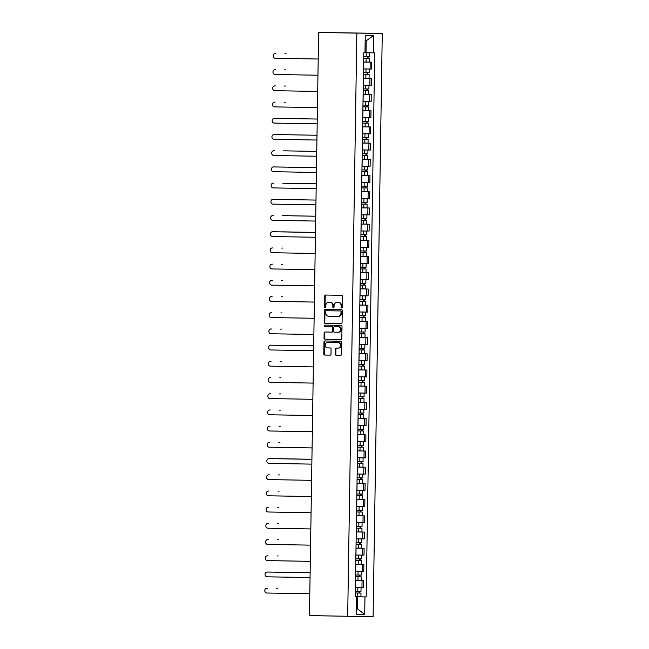 <?xml version="1.0" encoding="UTF-8"?>
<svg xmlns="http://www.w3.org/2000/svg" width="649" height="649" viewBox="0 0 649 649"><rect width="100%" height="100%" fill="white"/><g stroke="black" fill="none" stroke-linecap="round" stroke-linejoin="round"><path stroke-width="0.97" d="M341.682 307.894A0.714 0.625 -89.4 0 0 342.315 307.188L342.485 296.358A1.022 0.892 -89.4 0 0 341.617 295.319L325.611 295.044A1.022 0.892 -89.4 0 0 324.703 296.049L324.532 306.88A0.714 0.625 -89.4 0 0 325.149 307.61L325.149 307.61A0.714 0.625 -89.4 0 0 325.782 306.904L325.798 305.501A3.261 2.847 -89.4 0 1 328.686 302.288L330.033 302.312A3.261 2.847 -89.4 0 1 332.823 305.622L332.807 307.026A0.714 0.625 -89.4 0 0 333.416 307.748L333.416 307.748A0.714 0.625 -89.4 0 0 334.048 307.042L334.073 305.647A3.261 2.847 -89.4 0 1 336.953 302.426L338.299 302.45A3.261 2.847 -89.4 0 1 341.098 305.768L341.074 307.164A0.714 0.625 -89.4 0 0 341.682 307.894M335.306 354.208A1.022 0.892 -89.4 0 0 336.182 355.246L340.668 355.319A1.022 0.892 -89.4 0 0 341.577 354.322L341.763 342.291A1.022 0.892 -89.4 0 0 340.895 341.252L324.889 340.976A1.022 0.892 -89.4 0 0 323.981 341.982L323.794 354.013A1.022 0.892 -89.4 0 0 324.67 355.052L330.09 355.141A1.022 0.892 -89.4 0 0 330.998 354.135L331.079 348.984A1.022 0.892 -89.4 0 0 330.203 347.953L327.518 347.905A2.726 2.377 -89.4 0 1 327.591 342.453L338.137 342.631A2.726 2.377 -89.4 0 1 338.064 348.091L336.296 348.059A1.022 0.892 -89.4 0 0 335.387 349.065L335.306 354.208L335.817 354.216A1.022 0.892 -89.4 0 0 336.693 355.254L340.741 355.319M338.048 348.091A2.726 2.377 -89.4 0 0 338.064 348.091L338.575 348.091A2.726 2.377 -89.4 0 0 338.648 342.64L338.137 342.631M328.086 342.461A2.726 2.377 -89.4 0 1 328.094 342.461A2.726 2.377 -89.4 0 0 328.094 342.461L327.591 342.453A2.726 2.377 -89.4 0 0 327.591 342.453L338.648 342.64M337.448 302.434A3.261 2.847 -89.4 0 1 337.464 302.434A3.261 2.847 -89.4 0 0 337.464 302.434L336.953 302.426A3.261 2.847 -89.4 0 0 336.953 302.426L338.299 302.45M329.173 302.296A3.261 2.847 -89.4 0 1 329.189 302.296A3.261 2.847 -89.4 0 0 329.189 302.296L328.686 302.288A3.261 2.847 -89.4 0 0 328.686 302.288L330.033 302.312M347.686 616.266L309.459 615.609L318.618 32.466L356.845 33.123L347.686 616.266L373.102 616.55L382.269 33.407L318.618 32.466M341.171 323.616L341.171 323.616A1.022 0.892 -89.4 0 0 342.072 322.61L342.266 310.579A1.022 0.892 -89.4 0 0 341.39 309.541L325.384 309.265A1.022 0.892 -89.4 0 0 324.484 310.271L324.289 322.302A1.022 0.892 -89.4 0 0 325.165 323.34L341.171 323.616M342.015 326.431L341.828 338.462A1.022 0.892 -89.4 0 1 340.928 339.468A1.022 0.892 -89.4 0 0 340.928 339.468L324.914 339.192A1.022 0.892 -89.4 0 1 324.046 338.161L324.127 333.01A1.022 0.892 -89.4 0 1 325.027 332.004L331.517 332.118A1.022 0.892 -89.4 0 0 332.426 331.112L332.483 327.696A1.022 0.892 -89.4 0 0 331.607 326.658L324.849 326.544A0.714 0.625 -89.4 0 1 324.865 325.117A0.714 0.625 -89.4 0 0 324.865 325.117L341.139 325.4A1.022 0.892 -89.4 0 1 342.015 326.431M356.845 33.123L382.269 33.407M363.708 62.044L371.763 62.158L363.708 62.044L363.594 68.899L370.1 68.997L371.65 69.013L371.763 62.158M363.529 68.932L369.216 69.029L363.594 68.899M365.898 74.489L369.127 74.53L363.44 74.44L365.898 74.489L365.841 78.229L363.383 78.188L371.504 78.359L363.383 78.245M363.278 85.1L371.398 85.214L371.504 78.359M363.197 94.446L371.252 94.567L363.197 94.446L363.091 101.309L371.147 101.422L371.252 94.567M366.661 105.146L366.628 106.907L367.269 106.915L362.937 106.85L365.387 106.898L365.33 110.638L362.872 110.598L370.993 110.768L362.872 110.655M362.767 117.51L370.887 117.623L370.993 110.768M362.686 126.855L370.741 126.969L362.686 126.855L362.58 133.71L370.636 133.832L370.741 126.969M362.369 143.04L370.49 143.178L362.369 143.064M362.256 149.919L370.376 150.033L370.49 143.178M362.174 159.265L370.23 159.378L362.174 159.265L362.069 166.12L368.575 166.217L370.125 166.233L370.23 159.378M361.858 175.449L369.979 175.587L361.858 175.465M361.753 182.328L369.873 182.442L369.979 175.587M361.671 191.674L369.727 191.788L361.671 191.674L361.558 198.529L368.064 198.626L369.614 198.643L369.727 191.788M361.347 207.85L369.468 207.996L361.347 207.875M361.242 214.73L369.362 214.851L369.468 207.996M361.16 224.083L369.216 224.197L361.16 224.083L361.047 230.939L367.553 231.036L369.103 231.052L369.216 224.197M360.836 240.26L368.957 240.398L360.836 240.284M360.73 247.139L368.851 247.261L368.957 240.398M360.649 256.493L368.705 256.606L360.649 256.493L360.544 263.348L367.05 263.445L368.6 263.462L368.705 256.606M360.333 272.669L368.454 272.807L360.333 272.694M360.219 279.549L368.34 279.662L368.454 272.807M360.138 288.902L368.194 289.016L360.138 288.902L360.033 295.757L366.539 295.855L368.088 295.871L368.194 289.016M359.822 305.079L367.942 305.217L359.822 305.103M359.716 311.958L367.837 312.072L367.942 305.217M359.627 321.304L367.683 321.425L359.627 321.304L359.522 328.167L367.577 328.28L367.683 321.425M359.311 337.488L367.431 337.626L359.311 337.512M359.205 344.4L367.326 344.481L367.431 337.626M359.124 353.713L367.18 353.827L359.124 353.713L359.011 360.568L367.066 360.69L367.18 353.827M358.8 369.898L366.92 370.035L358.8 369.922M358.694 376.818L366.815 376.891L366.92 370.035M358.613 386.123L366.669 386.236L358.613 386.123L358.508 392.978L365.014 393.075L366.563 393.091L366.669 386.236M358.297 402.307L366.417 402.445L358.297 402.323M358.183 409.219L366.304 409.3L366.417 402.445M358.102 418.532L366.158 418.646L358.102 418.532L357.997 425.387L364.503 425.484L366.052 425.501L366.158 418.646M357.786 434.708L365.906 434.854L357.786 434.733M357.672 441.62L365.801 441.709L365.906 434.854M357.591 450.941L365.647 451.055L357.591 450.941L357.485 457.796L363.992 457.894L365.541 457.91L365.647 451.055M357.274 467.118L365.395 467.264L357.274 467.142M357.169 474.03L365.29 474.119L365.395 467.264M357.088 483.351L365.144 483.464L357.088 483.351L356.974 490.206L363.481 490.303L365.03 490.32L365.144 483.464M356.763 499.527L364.884 499.665L356.763 499.552M356.658 506.439L364.779 506.52L364.884 499.665M356.577 515.76L364.633 515.874L356.577 515.76L356.471 522.615L362.978 522.713L364.527 522.729L364.633 515.874M356.26 531.937L364.381 532.075L356.26 531.961M356.147 538.848L364.267 538.93L364.381 532.075M358.516 544.406L361.744 544.454L356.058 544.365L358.516 544.406L358.459 548.145L356.001 548.105L364.121 548.283L356.001 548.162M355.895 555.017L364.016 555.138L364.121 548.283M355.749 564.346L363.87 564.484L355.749 564.37M355.636 571.258L363.764 571.339L363.87 564.484M359.278 575.071L359.246 576.823L359.887 576.839L355.555 576.774L358.005 576.815L357.948 580.555L355.49 580.514L363.61 580.693L355.49 580.571M355.384 587.426L363.505 587.548L363.61 580.693M364.973 596.926L364.697 614.376L357.291 608.762L356.244 608.746L357.291 608.762L357.477 596.812L366.166 596.942L374.716 52.853L373.524 52.845L373.792 35.395L365.257 35.297L364.981 52.747L363.781 52.731L369.468 52.82L364.981 52.739L366.028 52.731L366.214 40.782L365.168 40.773M364.697 614.376L356.155 614.287L356.431 596.837L355.238 596.804L357.477 596.812M364.981 52.747L368.113 52.804L363.781 52.731L355.238 596.82L356.431 596.837M373.524 52.845L366.028 52.731M355.238 596.755L366.166 596.942M373.792 35.395L366.214 40.782M341.942 307.829A0.714 0.625 -89.4 0 1 341.585 307.172L341.601 305.768A3.261 2.847 -89.4 0 0 338.81 302.458M330.544 302.32A3.261 2.847 -89.4 0 1 333.335 305.63L333.31 307.034A0.714 0.625 -89.4 0 0 333.675 307.691M326.049 295.052A1.022 0.892 -89.4 0 0 325.214 296.058L325.044 306.888A0.714 0.625 -89.4 0 0 325.4 307.545M325.822 309.273A1.022 0.892 -89.4 0 0 324.987 310.279L324.8 322.31A1.022 0.892 -89.4 0 0 325.676 323.348L341.236 323.608M341.001 311.674A0.714 0.625 -89.4 0 0 340.392 310.952L326.342 310.709A0.714 0.625 -89.4 0 0 325.709 311.415L325.684 312.891A3.261 2.847 -89.4 0 0 328.483 316.209L338.08 316.371A3.261 2.847 -89.4 0 0 338.097 316.371A3.261 2.847 -89.4 0 0 340.976 313.159L341.001 311.674L341.512 311.682A0.714 0.625 -89.4 0 0 340.895 310.96L340.392 310.952M326.845 310.717L326.342 310.709L326.845 310.717A0.714 0.625 -89.4 0 0 326.845 310.717L340.895 310.96M338.113 316.371L338.591 316.379A3.261 2.847 -89.4 0 0 338.608 316.379A3.261 2.847 -89.4 0 0 341.488 313.159L340.976 313.159M341.512 311.682L341.488 313.159M340.993 339.468L324.914 339.192M325.465 332.012A1.022 0.892 -89.4 0 0 324.63 333.018L324.549 338.161A1.022 0.892 -89.4 0 0 325.425 339.2M332.037 332.126L332.028 332.126A1.022 0.892 -89.4 0 0 332.937 331.12L332.986 327.704A1.022 0.892 -89.4 0 0 332.118 326.666L324.849 326.544M325.319 325.125A0.714 0.625 -89.4 0 0 325.36 326.552M338.259 332.231A2.726 2.377 -89.4 0 0 338.34 326.78L334.633 326.715A1.022 0.892 -89.4 0 0 333.724 327.721L333.667 331.136A1.022 0.892 -89.4 0 0 334.543 332.166L338.778 332.239A2.726 2.377 -89.4 0 0 338.851 326.78L338.34 326.78M335.135 326.723L334.624 326.715L335.135 326.723A1.022 0.892 -89.4 0 0 335.127 326.723L338.851 326.78M336.734 348.067A1.022 0.892 -89.4 0 0 335.898 349.065L335.817 354.216M325.327 340.985A1.022 0.892 -89.4 0 0 324.492 341.991L324.305 354.021A1.022 0.892 -89.4 0 0 325.173 355.052L330.163 355.141M369.378 58.329L363.7 58.24L369.378 58.329L369.322 62.069L363.643 61.98M367.423 56.536L367.391 58.296M286.014 53.624A2.393 2.085 90.6 0 1 286.031 53.624L285.373 53.616A2.393 2.085 -89.4 0 0 284.927 53.664M363.724 56.479L369.411 56.56L369.468 52.82M368.08 56.544L368.056 58.296M275.857 53.51L275.874 53.51A2.393 2.085 90.6 0 1 275.874 53.51L275.208 53.502A2.393 2.085 -89.4 0 0 275.135 58.28L318.205 59.018M367.772 74.513L367.139 74.497L367.796 74.505L367.829 72.753M365.841 78.229L369.07 78.269L369.127 74.53M367.164 72.737L367.139 74.505M285.787 69.824L285.771 69.824A2.393 2.085 90.6 0 1 285.787 69.824L285.122 69.816A2.393 2.085 -89.4 0 0 284.668 69.865M363.472 72.68L369.151 72.769L369.216 69.029M368.875 90.738L363.189 90.649L368.875 90.738L368.81 94.478L363.132 94.389M366.912 88.945L366.888 90.706M363.278 85.133L368.957 85.23L363.278 85.133M285.519 86.033L285.528 86.033A2.393 2.085 90.6 0 1 285.519 86.033L284.87 86.025A2.393 2.085 -89.4 0 0 284.416 86.074M363.213 88.889L368.9 88.97L368.957 85.23M367.569 88.954L367.545 90.706M275.598 69.711A2.393 2.085 90.6 0 1 275.614 69.711L274.957 69.703A2.393 2.085 -89.4 0 0 274.884 74.481L317.953 75.219M275.363 85.919L275.354 85.919A2.393 2.085 90.6 0 1 275.363 85.919L274.697 85.911A2.393 2.085 -89.4 0 0 274.624 90.69L317.694 91.428M365.387 106.898L368.616 106.939L367.293 106.915L367.318 105.162M365.33 110.638L368.559 110.679L368.616 106.939M363.018 101.333L368.705 101.431L363.018 101.333M285.252 102.234A2.393 2.085 90.6 0 1 285.26 102.234L284.611 102.226A2.393 2.085 -89.4 0 0 284.157 102.274M362.961 105.089L368.648 105.17L368.705 101.431M284.603 102.226L285.26 102.234A2.393 2.085 90.6 0 1 285.276 102.234L284.611 102.226M366.628 106.907L367.293 106.915M368.364 123.14L362.677 123.059L368.364 123.14L368.308 126.88L362.621 126.798M366.401 121.355L366.377 123.115M362.767 117.542L368.445 117.639L362.767 117.534M285.016 118.434L285.008 118.434A2.393 2.085 90.6 0 1 285.016 118.434L284.359 118.426A2.393 2.085 -89.4 0 0 283.905 118.483M362.71 121.29L368.389 121.379L368.445 117.639M367.066 121.363L367.034 123.115M368.105 139.348L362.426 139.267L368.105 139.348L368.048 143.088L362.369 142.999M366.15 137.556L366.117 139.316M362.515 133.743L368.194 133.84L368.137 137.58L362.45 137.499M284.757 134.643L284.765 134.643A2.393 2.085 90.6 0 1 284.757 134.643L284.108 134.635A2.393 2.085 -89.4 0 0 283.654 134.684M362.515 133.759L368.194 133.84M366.807 137.564L366.782 139.324M275.095 102.12L275.103 102.12A2.393 2.085 90.6 0 1 275.103 102.12L274.446 102.112A2.393 2.085 -89.4 0 0 274.373 106.89L317.442 107.629M274.827 118.321A2.393 2.085 90.6 0 1 274.852 118.321L317.264 119.051L274.194 118.321A2.393 2.085 -89.4 0 0 274.113 123.099L317.183 123.837M317.004 135.26L274.584 134.53A2.393 2.085 90.6 0 1 274.6 134.53L317.004 135.252M274.6 134.53L273.935 134.521A2.393 2.085 -89.4 0 0 273.862 139.3L316.931 140.038M367.853 155.549L362.174 155.468L367.853 155.549L367.796 159.289L362.11 159.208M365.89 153.764L365.866 155.525M362.256 149.951L367.942 150.049L362.256 149.943M316.753 151.404L283.848 150.836A2.393 2.085 -89.4 0 0 283.394 150.884M362.199 153.699L367.878 153.789L367.942 150.049M284.497 150.844L284.513 150.844A2.393 2.085 90.6 0 1 284.513 150.844L316.753 151.395M366.555 153.772L366.531 155.525M274.332 150.73L274.34 150.73A2.393 2.085 90.6 0 1 274.34 150.73L273.683 150.722A2.393 2.085 -89.4 0 0 273.61 155.5L316.68 156.239M367.602 171.758L361.915 171.669L367.602 171.758L367.537 175.498L361.858 175.408M365.638 169.965L365.614 171.725M362.004 166.152L367.683 166.249L367.626 169.989L361.947 169.908M284.238 167.053A2.393 2.085 90.6 0 1 284.246 167.053L283.597 167.044A2.393 2.085 -89.4 0 0 283.142 167.093M362.004 166.168L367.683 166.249M283.581 167.044L284.246 167.053A2.393 2.085 90.6 0 1 284.254 167.053L283.597 167.044M366.304 169.973L366.271 171.725M316.501 167.669L274.089 166.939A2.393 2.085 90.6 0 1 274.089 166.939L316.501 167.661M274.081 166.939L273.416 166.931A2.393 2.085 -89.4 0 0 273.351 171.709L316.42 172.447M367.342 187.959L361.663 187.877L367.342 187.959L367.285 191.698L361.607 191.617M365.387 186.166L365.355 187.934M361.744 182.361L367.431 182.458L361.744 182.353M316.241 183.813L283.337 183.245A2.393 2.085 -89.4 0 0 282.891 183.294M361.688 186.109L367.375 186.198L367.431 182.458M284.002 183.253L283.994 183.253A2.393 2.085 90.6 0 1 284.002 183.253L316.241 183.805M366.044 186.182L366.02 187.934M273.813 183.14A2.393 2.085 90.6 0 1 273.837 183.14L273.172 183.132A2.393 2.085 -89.4 0 0 273.099 187.91L316.168 188.648M367.091 204.167L361.404 204.078L367.091 204.167L367.034 207.907L361.347 207.818M365.127 202.374L365.103 204.135M361.493 198.562L367.18 198.659L367.115 202.399L361.436 202.318M283.735 199.462L283.751 199.462A2.393 2.085 90.6 0 1 283.735 199.462L283.086 199.454A2.393 2.085 -89.4 0 0 282.631 199.503M361.493 198.578L367.18 198.659M365.793 202.383L365.76 204.135M315.99 200.079L273.57 199.348A2.393 2.085 90.6 0 1 273.578 199.348L315.99 200.07M273.578 199.348L272.921 199.34A2.393 2.085 -89.4 0 0 272.84 204.119L315.917 204.857M366.831 220.368L361.152 220.287L366.831 220.368L366.774 224.108L361.095 224.027M364.876 218.575L364.852 220.344M361.242 214.762L366.92 214.86L361.242 214.762M315.738 216.222L282.834 215.655A2.393 2.085 -89.4 0 0 282.38 215.703M361.177 218.518L366.863 218.599L366.92 214.86M283.467 215.663A2.393 2.085 90.6 0 1 283.491 215.663L315.738 216.214M365.533 218.591L365.509 220.344M366.58 236.569L360.901 236.487L366.58 236.569L366.523 240.308L360.836 240.227M364.624 234.784L364.592 236.544M360.982 230.971L366.669 231.068L360.982 230.963M283.24 231.863L283.224 231.863A2.393 2.085 90.6 0 1 283.24 231.863L315.479 232.423L282.575 231.863A2.393 2.085 -89.4 0 0 282.566 231.855A2.393 2.085 -89.4 0 0 282.12 231.912M360.925 234.719L366.612 234.808L366.669 231.068M365.282 234.792L365.257 236.544M366.328 252.777L360.641 252.696L366.328 252.777L366.263 256.517L360.584 256.428M364.365 250.985L364.34 252.745M360.73 247.172L366.409 247.269L360.73 247.172M282.972 248.072L282.98 248.072A2.393 2.085 90.6 0 1 282.972 248.072L282.323 248.064A2.393 2.085 -89.4 0 0 281.869 248.113M360.674 250.928L366.352 251.009L366.409 247.269M365.03 250.993L364.998 252.753M366.068 268.978L360.39 268.897L366.068 268.978L366.012 272.718L360.333 272.637M364.113 267.193L364.081 268.954M360.479 263.38L366.158 263.478L360.479 263.372M282.721 264.273L282.729 264.273A2.393 2.085 90.6 0 1 282.721 264.273L282.072 264.265A2.393 2.085 -89.4 0 0 281.617 264.313M360.414 267.128L366.101 267.218L366.158 263.478M364.77 267.201L364.746 268.954M365.817 285.187L360.138 285.098L365.817 285.187L365.76 288.927L360.073 288.837M363.854 283.394L363.829 285.154M360.219 279.581L365.906 279.678L360.219 279.581M282.453 280.482A2.393 2.085 90.6 0 1 282.461 280.482L281.812 280.473A2.393 2.085 -89.4 0 0 281.358 280.522M360.163 283.337L365.841 283.418L365.906 279.678M281.804 280.473L282.461 280.482A2.393 2.085 90.6 0 1 282.477 280.482L281.812 280.473M364.519 283.402L364.495 285.154M365.565 301.387L359.879 301.306L365.565 301.387L365.501 305.127L359.822 305.046M363.602 299.595L363.578 301.363M359.968 295.79L365.647 295.887L359.968 295.782M282.218 296.682L282.21 296.682A2.393 2.085 90.6 0 1 282.218 296.682L281.561 296.674A2.393 2.085 -89.4 0 0 281.106 296.723M359.911 299.538L365.59 299.627L365.647 295.887M364.267 299.611L364.235 301.363M273.31 215.549L273.326 215.549A2.393 2.085 90.6 0 1 273.326 215.549L272.661 215.541A2.393 2.085 -89.4 0 0 272.588 220.319L315.657 221.058M315.479 232.488L273.067 231.75A2.393 2.085 90.6 0 1 273.067 231.75L315.479 232.48M273.059 231.75L272.402 231.75A2.393 2.085 -89.4 0 0 272.337 236.528L315.406 237.266M272.791 247.959A2.393 2.085 90.6 0 1 272.815 247.959L272.158 247.95A2.393 2.085 -89.4 0 0 272.077 252.729L315.146 253.467M272.564 264.159L272.548 264.159A2.393 2.085 90.6 0 1 272.564 264.159L271.899 264.151A2.393 2.085 -89.4 0 0 271.826 268.929L314.895 269.668M272.296 280.368L272.304 280.368A2.393 2.085 90.6 0 1 272.304 280.368L271.647 280.36A2.393 2.085 -89.4 0 0 271.574 285.138L314.643 285.876M272.028 296.569A2.393 2.085 90.6 0 1 272.053 296.569L271.387 296.561A2.393 2.085 -89.4 0 0 271.314 301.339L314.384 302.077M365.306 317.596L359.627 317.507L365.306 317.596L365.249 321.336L359.57 321.247M363.351 315.803L363.318 317.564M359.708 311.991L365.395 312.088L359.708 311.991M281.958 312.891L281.966 312.891A2.393 2.085 90.6 0 1 281.958 312.891L281.301 312.883A2.393 2.085 -89.4 0 0 280.847 312.932M359.651 315.747L365.338 315.828L365.395 312.088M364.008 315.812L363.984 317.564M271.801 312.777L271.785 312.777A2.393 2.085 90.6 0 1 271.801 312.777L271.136 312.769A2.393 2.085 -89.4 0 0 271.063 317.548L314.132 318.286M365.054 333.797L359.368 333.716L365.054 333.797L364.998 337.537L359.311 337.456M363.091 332.004L363.067 333.773M359.457 328.191L365.136 328.289L359.457 328.191M281.698 329.092L281.707 329.092A2.393 2.085 90.6 0 1 281.698 329.092L281.049 329.084A2.393 2.085 -89.4 0 0 280.595 329.132M359.4 331.947L365.079 332.028L365.136 328.289M363.756 332.02L363.724 333.773M271.533 328.978L271.542 328.978A2.393 2.085 90.6 0 1 271.542 328.978L270.884 328.97A2.393 2.085 -89.4 0 0 270.803 333.748L313.881 334.486M364.795 350.006L359.116 349.916L364.795 350.006L364.738 353.737L359.059 353.656M362.84 348.213L362.815 349.973M281.431 345.292A2.393 2.085 90.6 0 1 281.447 345.292L313.702 345.852L280.798 345.292A2.393 2.085 -89.4 0 0 280.782 345.284A2.393 2.085 -89.4 0 0 280.344 345.341M359.14 348.148L364.827 348.237L364.884 344.497M280.782 345.284L281.447 345.292A2.393 2.085 90.6 0 1 281.455 345.292L280.798 345.292M363.497 348.221L363.472 349.973M271.274 345.179L271.29 345.179A2.393 2.085 90.6 0 1 271.29 345.179L313.694 345.909L270.625 345.179A2.393 2.085 -89.4 0 0 270.552 349.957L313.621 350.695M364.543 366.206L358.865 366.125L364.543 366.206L364.487 369.946L358.8 369.857M362.588 364.413L362.556 366.174M358.946 360.601L364.633 360.698L358.946 360.601M281.204 361.501L281.187 361.501A2.393 2.085 90.6 0 1 281.204 361.501L280.538 361.493A2.393 2.085 -89.4 0 0 280.084 361.542M358.889 364.357L364.568 364.438L364.633 360.698M363.245 364.422L363.221 366.182M271.014 361.388A2.393 2.085 90.6 0 1 271.031 361.388L270.373 361.379A2.393 2.085 -89.4 0 0 270.3 366.158L313.37 366.896M364.292 382.407L358.605 382.326L364.292 382.407L364.227 386.147L358.548 386.066M362.329 380.622L362.304 382.383M280.936 377.702L280.944 377.702A2.393 2.085 90.6 0 1 280.936 377.702L280.287 377.694A2.393 2.085 -89.4 0 0 279.833 377.742M358.637 380.557L364.316 380.647L364.373 376.907M362.994 380.63L362.961 382.383M270.779 377.588L270.771 377.588A2.393 2.085 90.6 0 1 270.779 377.588L270.122 377.58A2.393 2.085 -89.4 0 0 270.041 382.358L313.11 383.097M364.032 398.616L358.353 398.527L364.032 398.616L363.975 402.356L358.297 402.266M362.077 396.823L362.045 398.583M358.443 393.01L364.121 393.107L358.443 393.01M280.668 393.911A2.393 2.085 90.6 0 1 280.684 393.911L280.035 393.902A2.393 2.085 -89.4 0 0 279.581 393.951M358.378 396.766L364.065 396.847L364.121 393.107M280.019 393.902L280.684 393.911A2.393 2.085 90.6 0 1 280.692 393.911L280.035 393.902M362.734 396.831L362.71 398.591M270.511 393.797L270.528 393.797A2.393 2.085 90.6 0 1 270.528 393.797L269.862 393.789A2.393 2.085 -89.4 0 0 269.789 398.567L312.859 399.305M358.102 414.727L363.781 414.816L363.724 418.556L358.037 418.475M358.102 414.735L363.781 414.816M361.817 413.032L361.793 414.792M280.441 410.111L280.425 410.111A2.393 2.085 90.6 0 1 280.441 410.111L279.776 410.103A2.393 2.085 -89.4 0 0 279.321 410.152M358.126 412.967L363.805 413.056L363.87 409.316M362.483 413.04L362.458 414.792M269.611 409.99L270.268 409.998A2.393 2.085 90.6 0 1 270.268 409.998L269.611 409.99A2.393 2.085 -89.4 0 0 269.538 414.768L312.607 415.506M363.529 431.025L357.842 430.936L363.529 431.025L363.464 434.765L357.786 434.676M361.566 429.232L361.542 430.993M357.932 425.419L363.61 425.517L357.932 425.419M280.173 426.32L280.181 426.32A2.393 2.085 90.6 0 1 280.173 426.32L279.524 426.312A2.393 2.085 -89.4 0 0 279.07 426.361M357.875 429.176L363.554 429.257L363.61 425.517M362.231 429.24L362.199 430.993M269.992 426.206A2.393 2.085 90.6 0 1 270.016 426.206L269.351 426.198A2.393 2.085 -89.4 0 0 269.278 430.977L312.347 431.715M357.591 447.137L363.27 447.226L363.213 450.966L357.534 450.885M357.591 447.145L363.27 447.226M361.315 445.433L361.282 447.202M279.914 442.521L279.93 442.521A2.393 2.085 90.6 0 1 279.914 442.521L279.265 442.513A2.393 2.085 -89.4 0 0 278.81 442.561M362.004 441.701L357.672 441.636L362.028 441.693M357.615 445.376L363.302 445.457L363.359 441.718M361.972 445.449L361.947 447.202M269.765 442.407L269.749 442.407A2.393 2.085 90.6 0 1 269.765 442.407L269.1 442.399A2.393 2.085 -89.4 0 0 269.027 447.177L312.096 447.915M363.018 463.435L357.331 463.345L363.018 463.435L362.961 467.166L357.274 467.085M361.055 461.642L361.031 463.402M357.421 457.829L363.099 457.926L357.421 457.821M279.654 458.721A2.393 2.085 90.6 0 1 279.662 458.721L311.918 459.281L279.013 458.721A2.393 2.085 -89.4 0 0 278.559 458.77M357.364 461.577L363.042 461.666L363.099 457.926M279.005 458.721L279.662 458.721A2.393 2.085 90.6 0 1 279.67 458.721L279.013 458.721M361.72 461.65L361.688 463.402M269.497 458.608L269.505 458.608A2.393 2.085 90.6 0 1 269.505 458.608L311.918 459.338L268.848 458.608A2.393 2.085 -89.4 0 0 268.767 463.386L311.836 464.124M357.08 479.546L362.759 479.635L362.702 483.375L357.023 483.286M357.08 479.554L362.759 479.635M360.803 477.842L360.779 479.603M279.419 474.93L279.411 474.93A2.393 2.085 90.6 0 1 279.419 474.93L278.762 474.922A2.393 2.085 -89.4 0 0 278.307 474.971M357.104 477.786L362.791 477.867L362.848 474.127M361.461 477.851L361.436 479.611M269.23 474.817A2.393 2.085 90.6 0 1 269.254 474.817L268.589 474.808A2.393 2.085 -89.4 0 0 268.516 479.587L311.585 480.325M362.507 495.836L356.828 495.755L362.507 495.836L362.45 499.576L356.763 499.495M360.552 494.051L360.519 495.812M356.909 490.238L362.596 490.336L356.909 490.23M279.151 491.131L279.167 491.131A2.393 2.085 90.6 0 1 279.151 491.131L278.502 491.123A2.393 2.085 -89.4 0 0 278.048 491.171M356.853 493.986L362.531 494.076L362.596 490.336M361.209 494.059L361.185 495.812M268.994 491.017L268.986 491.017A2.393 2.085 90.6 0 1 268.994 491.017L268.337 491.009A2.393 2.085 -89.4 0 0 268.264 495.787L311.333 496.526M362.256 512.045L356.569 511.956L362.256 512.045L362.191 515.785L356.512 515.695M360.292 510.252L360.268 512.012M278.9 507.34L278.908 507.34A2.393 2.085 90.6 0 1 278.9 507.34L278.251 507.331A2.393 2.085 -89.4 0 0 277.796 507.38M360.99 506.52L356.658 506.447L361.014 506.512M356.601 510.195L362.28 510.276L362.337 506.536M360.958 510.26L360.925 512.02M268.735 507.226L268.743 507.226A2.393 2.085 90.6 0 1 268.743 507.226L268.086 507.218A2.393 2.085 -89.4 0 0 268.005 511.996L311.074 512.734M361.996 528.245L356.317 528.164L361.996 528.245L361.939 531.985L356.26 531.904M360.041 526.461L360.008 528.221M356.406 522.648L362.085 522.745L356.406 522.64M278.632 523.54A2.393 2.085 90.6 0 1 278.648 523.54L277.991 523.532A2.393 2.085 -89.4 0 0 277.545 523.581M356.342 526.396L362.028 526.485L362.085 522.745M360.698 526.469L360.674 528.221M268.475 523.427L268.491 523.427A2.393 2.085 90.6 0 1 268.491 523.427L267.826 523.419A2.393 2.085 -89.4 0 0 267.753 528.197L310.822 528.935M360.39 544.43L359.757 544.414L360.414 544.422L360.446 542.669M358.459 548.145L361.688 548.194L361.744 544.454M359.781 542.661L359.757 544.422M278.405 539.749L278.389 539.749A2.393 2.085 90.6 0 1 278.405 539.749L277.74 539.741A2.393 2.085 -89.4 0 0 277.285 539.79M356.09 542.605L361.769 542.686L361.834 538.946M268.215 539.635A2.393 2.085 90.6 0 1 268.232 539.635L267.575 539.627A2.393 2.085 -89.4 0 0 267.502 544.406L310.571 545.144M361.493 560.655L355.806 560.574L361.493 560.655L361.428 564.395L355.749 564.314M359.53 558.862L359.505 560.631M355.895 555.049L361.574 555.146L355.895 555.049M278.137 555.95L278.145 555.95A2.393 2.085 90.6 0 1 278.137 555.95L277.488 555.942A2.393 2.085 -89.4 0 0 277.034 555.99M355.839 558.805L361.517 558.886L361.574 555.146M360.187 558.878L360.163 560.631M267.98 555.836L267.972 555.836A2.393 2.085 90.6 0 1 267.98 555.836L267.315 555.828A2.393 2.085 -89.4 0 0 267.242 560.606L310.311 561.344M358.005 576.815L361.233 576.864L359.911 576.831L359.935 575.079M357.948 580.555L361.177 580.595L361.233 576.864M277.869 572.15A2.393 2.085 90.6 0 1 277.877 572.15L310.133 572.71L277.228 572.15A2.393 2.085 -89.4 0 0 276.774 572.199M355.579 575.006L361.266 575.095L361.323 571.355M277.22 572.15L277.877 572.15A2.393 2.085 90.6 0 1 277.894 572.15L277.228 572.15M359.246 576.823L359.911 576.831M267.713 572.037L267.729 572.037A2.393 2.085 90.6 0 1 267.729 572.037L310.133 572.767L267.063 572.037A2.393 2.085 -89.4 0 0 266.99 576.815L310.06 577.553M360.982 593.064L355.295 592.983L360.982 593.064L360.925 596.804L355.238 596.723M359.019 591.271L358.994 593.032M355.384 587.459L361.063 587.556L355.384 587.459M277.634 588.359L277.626 588.359A2.393 2.085 90.6 0 1 277.634 588.359L276.977 588.351A2.393 2.085 -89.4 0 0 276.523 588.4M355.327 591.215L361.006 591.296L361.063 587.556M359.684 591.28L359.651 593.04M267.445 588.245A2.393 2.085 90.6 0 1 267.469 588.245L266.812 588.237A2.393 2.085 -89.4 0 0 266.731 593.016L309.8 593.754M362.207 571.323L362.32 564.468M362.466 555.122L362.572 548.267M362.718 538.913L362.823 532.058M362.978 522.713L363.083 515.858M363.229 506.504L363.335 499.649M363.481 490.303L363.594 483.448M363.74 474.094L363.846 467.239M363.992 457.894L364.097 451.039M364.243 441.693L364.357 434.838M364.503 425.484L364.608 418.629M364.754 409.284L364.86 402.429M365.014 393.075L365.119 386.22M365.265 376.874L365.371 370.019M365.517 360.666L365.63 353.81M365.776 344.465L365.882 337.61M366.028 328.264L366.133 321.401M366.279 312.055L366.393 305.2M366.539 295.855L366.644 289M366.79 279.646L366.904 272.791M367.05 263.445L367.156 256.59M367.302 247.237L367.407 240.381M367.553 231.036L367.667 224.181M367.813 214.835L367.918 207.972M368.064 198.626L368.17 191.771M368.316 182.426L368.429 175.571M368.575 166.217L368.681 159.362M368.827 150.016L368.94 143.161M369.086 133.808L369.192 126.953M369.338 117.607L369.443 110.752M369.589 101.406L369.703 94.543M369.849 85.197L369.954 78.342M370.1 68.997L370.206 62.142M361.955 587.523L362.061 580.668M355.449 587.426L355.555 580.571M355.709 571.225L355.814 564.37M355.96 555.025L356.066 548.17M356.212 538.816L356.325 531.961M356.723 506.407L356.828 499.552M357.234 473.997L357.339 467.142M357.745 441.596L357.85 434.733M358.248 409.186L358.362 402.331M358.759 376.777L358.865 369.922M359.27 344.368L359.376 337.512M359.781 311.958L359.887 305.103M360.284 279.549L360.398 272.694M360.795 247.139L360.901 240.284M361.306 214.738L361.412 207.875M361.817 182.328L361.923 175.473M362.32 149.919L362.434 143.064M362.832 117.51L362.937 110.655M363.343 85.1L363.448 78.245M341.601 305.768L341.098 305.768M333.31 307.034L332.807 307.026M333.335 305.63L332.823 305.622M325.044 306.888L324.532 306.88M325.214 296.058L324.703 296.049M341.585 307.172L341.074 307.164M325.676 323.348L325.165 323.34M324.8 322.31L324.289 322.302M324.987 310.279L324.484 310.271M324.549 338.161L324.046 338.161M324.63 333.018L324.127 333.01M332.937 331.12L332.426 331.112M332.986 327.704L332.483 327.696M332.118 326.666L331.607 326.658M338.762 332.239L338.283 332.231M335.898 349.065L335.387 349.065M338.559 348.091L338.072 348.091M325.173 355.052L324.67 355.052M324.305 354.021L323.794 354.013M324.492 341.991L323.981 341.982M336.693 355.254L336.182 355.246M366.15 58.28L366.093 62.02M366.239 52.78L366.182 56.52M365.987 68.981L365.931 72.72M365.647 90.69L365.582 94.43M365.728 85.189L365.671 88.921M365.476 101.39L365.419 105.13M365.136 123.099L365.079 126.839M365.225 117.591L365.16 121.331M364.884 139.3L364.819 143.04M364.965 133.799L364.908 137.539M364.624 155.509L364.568 159.248M364.714 150L364.657 153.74M364.373 171.709L364.316 175.449M364.454 166.209L364.397 169.949M364.113 187.918L364.057 191.658M364.203 182.41L364.146 186.149M363.862 204.119L363.805 207.858M363.951 198.618L363.886 202.358M363.61 220.327L363.545 224.067M363.691 214.819L363.635 218.559M363.351 236.528L363.294 240.268M363.44 231.02L363.383 234.76M363.099 252.729L363.042 256.469M363.189 247.228L363.124 250.968M362.848 268.937L362.783 272.677M362.929 263.429L362.872 267.169M362.588 285.138L362.531 288.878M362.677 279.638L362.621 283.378M362.337 301.347L362.28 305.087M362.418 295.839L362.361 299.578M362.077 317.548L362.02 321.287M362.166 312.047L362.11 315.787M361.826 333.756L361.769 337.496M361.915 328.248L361.85 331.988M361.574 349.957L361.509 353.697M361.655 344.449L361.598 348.188M361.315 366.158L361.258 369.898M361.404 360.657L361.347 364.397M361.063 382.366L361.006 386.106M361.152 376.858L361.087 380.598M360.812 398.567L360.747 402.307M360.893 393.067L360.836 396.807M360.552 414.776L360.495 418.516M360.641 409.268L360.584 413.007M360.3 430.977L360.244 434.716M360.382 425.476L360.325 429.216M360.041 447.185L359.984 450.925M360.13 441.677L360.073 445.417M359.789 463.386L359.733 467.126M359.879 457.878L359.814 461.617M359.538 479.587L359.473 483.327M359.619 474.086L359.562 477.826M359.278 495.795L359.222 499.535M359.368 490.287L359.311 494.027M359.027 511.996L358.97 515.736M359.116 506.496L359.051 510.236M358.775 528.205L358.71 531.945M358.856 522.696L358.8 526.436M358.605 538.905L358.548 542.645M358.264 560.614L358.207 564.354M358.345 555.106L358.289 558.846M358.094 571.307L358.037 575.046M357.753 593.024L357.696 596.755M357.842 587.515L357.777 591.255M338.608 316.379L338.097 316.371M269.595 409.99L270.26 409.998"/></g></svg>
